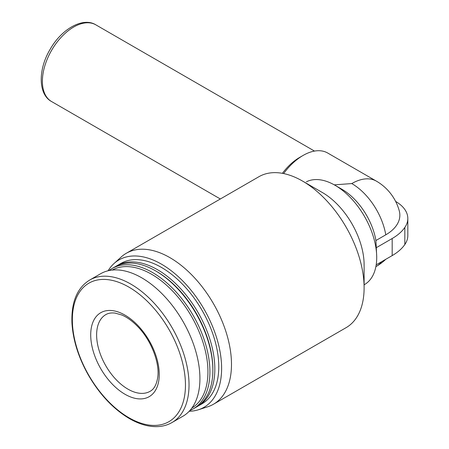 <?xml version="1.0" encoding="UTF-8"?>
<svg xmlns="http://www.w3.org/2000/svg" width="449" height="449" viewBox="0 0 449 449"><rect width="100%" height="100%" fill="white"/><g stroke="black" fill="none" stroke-linecap="round" stroke-linejoin="round"><path stroke-width="0.67" d="M385.775 234.821A49.199 28.405 -120 0 0 351.78 183.568A49.199 28.405 -60 0 1 376.38 181.132A49.199 49.199 0 0 1 399.284 210.929A48.071 27.754 0 0 1 385.775 234.821L375.914 240.518L376.694 256.003M375.914 240.518A49.199 28.405 -120 0 0 341.925 189.265L334.965 185.246A59.038 34.085 -120 0 0 306.409 181.8M364.111 284.789L364.481 284.576A59.038 34.085 -120 0 0 376.711 257.552A59.038 34.085 -120 0 0 334.965 185.246M283.616 173.561A49.199 28.405 -60 0 1 303.081 155.449A49.199 28.405 -60 0 1 327.68 153.014L376.38 181.132M351.78 183.568L334.286 184.859M282.404 173.331A44.277 25.565 -60 0 1 299.601 157.459L303.081 155.449M189.197 411.267A85.069 49.115 -120 0 0 198.363 409.78L207.657 406.805A87.162 50.322 -120 0 0 213.432 404.257L346.056 327.691A87.162 50.322 -120 0 0 364.111 287.787L364.111 264.826A59.038 34.085 -120 0 0 322.365 192.52L302.48 181.037A87.162 50.322 -120 0 0 258.899 176.721L126.27 253.292A87.162 50.322 -120 0 0 121.179 257.019L113.956 263.585A85.069 49.115 -120 0 0 108.086 270.775M364.111 287.787A87.162 50.322 -120 0 0 302.48 181.037M213.432 404.257A87.162 50.322 -120 0 0 213.432 303.614A87.162 50.322 -120 0 0 126.27 253.292M198.363 409.78A85.069 49.115 -120 0 0 203.998 309.064A85.069 49.115 -120 0 0 113.956 263.585M197.049 406.642A81.061 46.803 -120 0 0 198.048 406.098L201.994 403.819A81.061 46.803 -120 0 0 201.994 310.22A81.061 46.803 -120 0 0 120.933 263.417L116.987 265.696A81.061 46.803 -120 0 0 116.016 266.285M198.048 406.098A81.061 46.803 -120 0 0 198.048 312.498A81.061 46.803 -120 0 0 116.987 265.696M189.871 410.538A81.061 46.803 -120 0 0 193.115 408.944L196.078 407.237A81.061 46.803 -120 0 0 212.865 370.128L212.865 368.988A79.664 45.994 -120 0 0 156.533 271.421L155.545 270.848A81.061 46.803 -120 0 0 115.017 266.835L112.059 268.541A81.061 46.803 -120 0 0 109.051 270.556M212.865 370.128A81.061 46.803 -120 0 0 155.545 270.848M193.115 408.944A81.061 46.803 -120 0 0 193.121 315.344A81.061 46.803 -120 0 0 112.059 268.541M191.869 408.046A79.664 45.994 -120 0 0 191.437 316.315A79.664 45.994 -120 0 0 112.211 270.074M171.989 422.548L182.878 416.262A82.279 47.504 -120 0 0 182.883 321.254A82.279 47.504 -120 0 0 100.598 273.75L89.71 280.036C77.082 287.904 71.166 302.244 71.958 323.044C72.979 339.859 78.289 356.921 87.892 374.236C99.285 394.104 113.142 408.899 129.452 418.614C139.746 424.518 149.489 427.162 158.671 426.55C163.554 426.185 167.988 424.849 171.989 422.548A82.279 47.504 -120 0 0 171.989 327.54A82.279 47.504 -120 0 0 89.71 280.036M124.974 394.25A48.464 27.978 -120 0 0 154.652 352.033A48.464 27.978 -120 0 0 95.3 317.769A48.464 27.978 -120 0 0 124.974 394.25M376.038 247.842L392.179 238.52A57.135 32.985 0 0 0 404.835 227.435A41.836 24.156 0 0 0 407.821 218.472A41.836 24.156 0 0 0 395.631 201.433M376.189 264.837L392.179 255.604A57.135 32.985 0 0 0 404.835 244.514A41.836 24.156 0 0 0 407.821 235.557L407.821 218.472M375.88 266.633L376.38 266.347A49.199 28.405 -120 0 0 381.515 261.761M220.341 198.98L51.562 101.536A44.277 25.565 -60 0 1 51.556 50.406A44.277 25.565 -60 0 1 95.839 24.841L314.496 151.083M128.908 417.716A79.973 46.174 -120 0 0 177.883 348.042A79.973 46.174 -120 0 0 79.933 291.491A79.973 46.174 -120 0 0 128.908 417.716M392.179 238.52L392.179 255.604M404.835 227.435L404.835 244.514M127.937 389.131A44.277 25.565 -120 0 0 150.073 391.32C154.074 389.244 156.639 384.512 157.767 377.132C159.855 362.781 151.083 339.955 137.568 326.401C132.287 321.001 127.005 317.19 121.718 314.968L115.017 313.082C111.279 312.656 108.203 313.172 105.796 314.631A44.277 25.565 -120 0 0 99.01 350.113A44.277 25.565 -120 0 0 127.937 389.131M376.711 256.003L376.711 257.552M376.38 266.347A49.199 49.199 0 0 0 385.781 259.298M51.562 101.536C38.311 94.526 37.862 70.072 49.912 49.727C61.451 28.893 83.059 16.804 95.839 24.841"/></g></svg>
